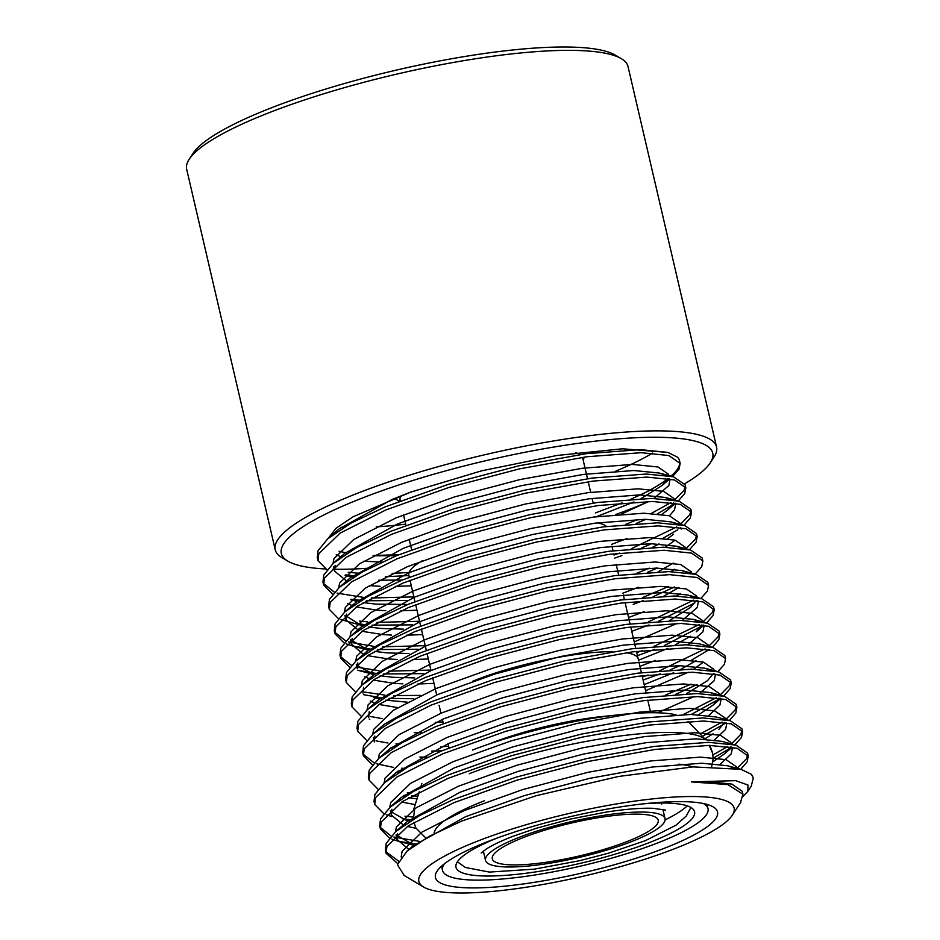 <?xml version="1.0" encoding="UTF-8"?>
<svg xmlns="http://www.w3.org/2000/svg" width="940" height="940" viewBox="0 0 940 940"><rect width="100%" height="100%" fill="white"/><g stroke="black" fill="none" stroke-linecap="round" stroke-linejoin="round"><path stroke-width="1.41" d="M664.368 848.268A144.807 28.776 -13.1 0 1 505.309 886.126A144.807 28.776 -13.1 0 1 437.065 871.216A144.807 28.776 -13.1 0 1 488.612 841.265A144.807 28.776 -13.1 0 1 713.272 806.943A144.807 28.776 -13.1 0 1 664.368 848.268M441.73 866.022A136.288 27.084 166.9 0 0 441.859 867.526L442.54 870.417A136.288 27.084 -13.1 0 1 444.561 863.684M400.264 500.844L400.099 500.127A93.694 18.624 -13.1 0 1 401.333 495.709M674.709 848.679A161.833 32.16 166.9 0 0 732.319 815.192A161.833 32.16 166.9 0 0 656.05 798.53A161.833 32.16 166.9 0 0 478.272 840.854A161.833 32.16 166.9 0 0 423.623 887.031A161.833 32.16 166.9 0 0 674.709 848.679M743.093 796.333L747.852 791.374L747.958 785.018L735.609 780.647L691.311 781.904L727.818 784.583L742.929 794.23L740.414 802.772M404.235 875.516L397.42 864.73L407.044 851.076L429.098 836.4L461.564 821.125L535.988 795.757L618.567 776.464L693.003 766.887L741.037 769.343L751.448 774.337L753.328 777.897L751.248 786.134L748.111 790.963M615.582 514.568A221.464 44.016 166.9 0 0 631.433 508.634A221.464 44.016 166.9 0 0 647.601 502.042M684.755 483.712A221.464 44.016 166.9 0 0 710.264 462.821A221.464 44.016 166.9 0 0 605.9 440.014A221.464 44.016 166.9 0 0 362.629 497.918A221.464 44.016 166.9 0 0 287.828 561.121A221.464 44.016 166.9 0 0 325.452 568.959M287.828 561.121L281.871 557.585A226.575 45.026 -13.1 0 1 275.22 549.747A226.575 45.026 -13.1 0 1 358.387 492.924A226.575 45.026 -13.1 0 1 587.253 435.972A226.575 45.026 -13.1 0 1 716.574 447.041A226.575 45.026 -13.1 0 1 714.048 457.005L710.264 462.821M189.187 159.283L192.97 153.467A221.464 44.016 -13.1 0 1 271.801 107.654A221.464 44.016 -13.1 0 1 615.406 55.166L621.364 58.703A226.575 45.026 166.9 0 0 269.839 112.412A226.575 45.026 166.9 0 0 189.187 159.283A226.575 45.026 166.9 0 0 186.672 169.235L275.22 549.747M716.574 447.041L628.026 66.528A226.575 45.026 166.9 0 0 621.364 58.703M405.692 524.168A190.797 37.917 -13.1 0 1 376.235 526.87M343.64 527.434A190.797 37.917 -13.1 0 1 340.997 527.305M408.829 575.233A102.213 20.316 -13.1 0 1 422.624 560.569A102.213 20.316 -13.1 0 0 408.829 575.233L409.276 577.172L408.829 575.233M434.151 833.698A136.288 27.084 -13.1 0 1 484.323 800.809A136.288 27.084 -13.1 0 0 434.151 833.698M751.448 774.337L753.328 777.897M397.667 863.566L386.082 853.285L386.916 846.364L408.301 825.802L454.02 802.631L517.047 780.141L587.735 761.541L655.274 749.415L709.324 745.397L736.972 748.24L748.264 756.148L747.147 761.846L741.319 768.544M386.082 853.285L385.365 850.242L386.211 843.321L395.928 831.407L419.322 815.744L453.303 799.576L516.33 777.098L587.018 758.498L654.557 746.372L708.619 742.341L735.926 745.103L747.559 753.093L748.264 756.148M747.711 754.667L746.442 758.803L737.101 768.309M389.442 838.069L380.406 828.892L381.24 821.983L402.626 801.409L448.345 778.238L511.372 755.748L582.06 737.148L649.599 725.022L703.649 721.004L731.297 723.859L742.588 731.755L741.472 737.454L734.857 744.821M731.79 747.218L713.166 758.239M380.406 828.892L379.69 825.849L380.536 818.928L390.253 807.014L413.647 791.351L447.628 775.183L510.655 752.705L581.343 734.105L648.882 721.979L702.944 717.948L730.239 720.71L741.883 728.7L742.588 731.755M742.036 730.274L740.767 734.41L731.426 743.916M727.748 746.489L712.931 754.949M383.767 813.676L374.731 804.499L375.565 797.59L396.95 777.016L442.67 753.845L505.685 731.367L576.385 712.755L643.923 700.641L697.974 696.611L725.621 699.466L736.913 707.362L735.797 713.072L729.969 719.77M726.115 722.837L702.38 736.337M374.731 804.499L374.014 801.456L374.86 794.535L384.578 782.632L407.96 766.958L441.953 750.802L504.98 728.312L575.668 709.712L643.207 697.586L697.257 693.556L724.564 696.317L736.208 704.307L736.913 707.362M736.361 705.881L735.08 710.017L725.75 719.523M722.073 722.096L700.147 733.999M378.091 789.283L369.056 780.106L369.89 773.197L391.275 752.623L436.983 729.452L500.01 706.974L570.709 688.362L638.248 676.248L692.298 672.218L719.946 675.073L731.238 682.969L730.121 688.679L724.293 695.377M720.569 698.338L691.288 714.435M369.056 780.106L368.339 777.063L369.185 770.142L378.902 758.239L402.285 742.565L436.278 726.409L499.305 703.919L569.993 685.319L637.532 673.193L691.582 669.163L718.889 671.924L730.533 679.914L731.238 682.969M730.686 681.488L729.405 685.624L719.864 695.295M716.398 697.703L683.38 714.518M372.416 764.89L363.38 755.725L364.215 748.804L385.6 728.23L431.307 705.059L494.334 682.581L565.034 663.969L632.573 651.855L686.623 647.825L714.271 650.68L725.562 658.576L724.446 664.286L717.831 671.665M697.163 684.543L675.825 694.261M363.369 755.713L362.664 752.67L363.51 745.749L373.227 733.846L396.61 718.184L430.602 702.016L493.629 679.526L564.317 660.926L631.856 648.8L685.906 644.769L713.213 647.531L724.857 655.533L725.562 658.576M691.1 684.132L665.402 695.083M366.741 740.497L357.694 731.332L358.539 724.411L379.924 703.849L425.632 680.666L488.659 658.188L559.347 639.588L626.886 627.462L680.948 623.432L708.596 626.287L719.887 634.183L718.771 639.893L712.943 646.591M709.218 649.552L691.488 660.15M679.937 665.661L670.15 669.868M660.432 673.733L643.113 680.055M357.694 731.32L356.988 728.277L357.835 721.356L367.552 709.453L390.934 693.791L424.927 677.623L487.954 655.133L558.642 636.533L626.181 624.407L680.231 620.388L707.538 623.15L719.182 631.139L719.887 634.183M719.335 632.714L718.054 636.838L708.513 646.509M705.047 648.917L659.727 670.69M361.066 716.104L352.018 706.939L352.864 700.018L374.249 679.456L419.957 656.273L482.984 633.795L553.672 615.195L621.211 603.069L675.273 599.038L702.92 601.894L714.212 609.79L713.096 615.5L707.268 622.198M703.543 625.159L664.474 645.475M654.757 649.34L637.438 655.662M352.018 706.939L351.313 703.884L352.147 696.975L361.877 685.06L385.259 669.398L419.252 653.23L482.279 630.74L552.967 612.14L620.506 600.014L674.556 595.995L701.863 598.756L713.507 606.746L714.212 609.79M713.66 608.321L712.379 612.445L702.826 622.116M699.372 624.524L654.04 646.297M355.39 691.711L346.343 682.546L347.189 675.625L368.574 655.062L414.281 631.891L477.309 609.402L547.996 590.802L615.536 578.676L669.586 574.645L697.245 577.501L708.537 585.397L707.409 591.107L700.793 598.486M694.813 602.916L658.799 621.082M649.082 624.959L631.762 631.28M346.343 682.546L345.638 679.491L346.472 672.582L356.201 660.667L379.584 645.005L413.577 628.837L476.603 606.359L547.292 587.747L614.831 575.633L668.88 571.602L696.188 574.364L707.832 582.354L708.537 585.397M693.697 600.131L648.365 621.904M349.715 667.318L340.668 658.153L341.514 651.232L362.899 630.67L408.606 607.499L471.633 585.009L542.321 566.409L609.86 554.283L663.91 550.253L691.57 553.108L702.861 561.004L701.734 566.714L695.13 574.093M674.462 586.971L653.124 596.688M643.407 600.566L633.219 604.361M340.668 658.153L339.963 655.098L340.797 648.189L350.526 636.274L373.909 620.611L407.901 604.443L470.928 581.966L541.616 563.354L609.155 551.24L663.205 547.209L690.512 549.971L702.145 557.961L702.861 561.015M668.399 586.56L642.69 597.511M344.04 642.925L334.993 633.76L335.839 626.839L357.224 606.277L402.931 583.106L465.958 560.616L536.646 542.016L604.185 529.89L658.235 525.86L685.894 528.715L697.186 536.623L696.058 542.321L689.455 549.7M657.236 568.089L647.448 572.296M334.288 630.716L335.122 623.796L344.851 611.881L368.233 596.219L402.226 580.051L465.253 557.573L535.941 538.972L603.48 526.846L657.53 522.816L684.837 525.577L696.47 533.567L697.186 536.623M696.622 535.142L695.353 539.278L685.8 548.937M649.329 568.171L637.014 573.118M338.365 618.532L329.317 609.367L330.163 602.446L351.548 581.884L397.256 558.712L460.283 536.223L530.971 517.623L598.51 505.497L652.56 501.478L680.219 504.322L691.511 512.23L690.383 517.928L684.555 524.626M677.787 529.737L663.111 538.185M651.561 543.696L641.773 547.903M329.317 609.367L328.612 606.323L329.447 599.403L339.176 587.488L362.558 571.826L396.551 555.658L459.566 533.18L530.266 514.58L597.805 502.454L651.855 498.423L679.162 501.185L690.794 509.174L691.511 512.23M690.947 510.749L689.678 514.885L680.172 524.52M676.671 526.964L631.339 548.725M332.69 594.151L323.642 584.974L324.476 578.065L345.861 557.49L391.581 534.32L454.608 511.83L525.296 493.23L592.835 481.104L646.885 477.085L674.532 479.94L685.836 487.837L684.708 493.535L678.88 500.233M675.026 503.299L657.436 513.804M645.886 519.303L636.098 523.51M323.642 584.974L322.937 581.931L323.771 575.01L333.488 563.095L356.883 547.433L390.864 531.264L453.891 508.787L524.591 490.187L592.13 478.061L646.18 474.03L673.486 476.791L685.119 484.781L685.836 487.837M685.272 486.356L684.003 490.492L674.45 500.151M670.995 502.571L651.373 513.393M637.978 519.385L625.664 524.344M398.595 861.122L385.858 851.734M416.173 844.179L398.196 841.183L391.851 839.115M420.286 841.523L393.837 837.047M391.134 836.071L380.183 827.341M412.084 819.927L402.285 818.775M391.898 816.613L386.176 814.721M413.212 819.257L412.977 817.06L404.987 816.202M417.83 796.204L411.661 795.922M406.409 795.534L403.836 795.299M410.945 792.866L407.361 792.62M400.734 771.141L398.161 770.906M405.269 768.474L401.686 768.227M393.637 767.416L376.811 763.868M374.108 762.892L363.157 754.162M448.639 746.289L440.919 746.818M399.594 744.081L396.01 743.846M387.962 743.023L376.035 740.885M442.963 721.897L435.244 722.425M369.82 719.218L369.197 719.053M648.048 675.026L642.396 677.011M382.286 718.642L370.36 716.491M413.776 698.702L388.948 698.35M381.135 697.727L363.522 694.66M642.373 650.633L636.721 652.618M420.556 695.4L393.954 695.577M384.66 695.059L364.685 692.099M423.881 673.639L383.273 673.957M375.46 673.334L357.846 670.267M430.896 670.067L388.279 671.184M378.985 670.667L357.118 667.212M351.407 665.32L340.445 656.602M418.206 649.246L377.598 649.564M369.784 648.941L352.794 646.039L346.437 643.982M425.221 645.674L382.603 646.791M373.309 646.274L348.423 641.914M345.732 640.927L334.769 632.209M412.531 624.853L371.923 625.17M366.682 624.795L356.871 623.643M364.45 626.169L340.762 619.589M419.546 621.281L376.928 622.398M367.634 621.88L359.573 621.07M621.869 555.575L614.725 558.101M406.856 600.46L366.248 600.778M361.007 600.402L351.196 599.25M619.66 553.061L614.02 555.047M413.87 596.888L371.253 598.005M365.543 597.734L337.072 593.128M334.382 592.153L323.419 583.423M408.9 575.55L385.388 576.737M355.332 576.009L345.521 574.857M327.002 569.758L317.967 560.581L318.801 553.672L340.186 533.097L385.905 509.927L448.932 487.449L519.62 468.837L587.159 456.723L641.209 452.692L668.857 455.548L680.161 463.444L679.033 469.154L673.205 475.852M409.076 572.437L392.168 573.447M359.856 573.341L348.223 572.284M317.967 560.581L317.25 557.538L318.096 550.617L327.813 538.714L351.207 523.039L385.189 506.883L448.216 484.394L518.915 465.794L586.454 453.668L640.504 449.637L667.811 452.399L677.646 457.24A187.389 37.248 -13.1 0 1 679.538 460.8L680.161 463.444M332.924 569.217A221.464 44.016 166.9 0 0 369.444 568.148M679.726 462.233A187.389 37.248 -13.1 0 1 671.007 476.134M668.058 478.566A187.389 37.248 -13.1 0 1 644.217 493.077L631.139 499.081M373.697 555.47L398.783 554.729M595.466 512.899L622.127 502.865M667.811 452.399L622.468 448.803L557.032 455.454L481.621 470.822L410.439 492.196L352.994 516.836L335.991 528.315L328.26 538.326M339.117 551.216L347.189 553.143M651.761 489.411L644.217 493.077M678.809 764.161A136.288 27.084 -13.1 0 1 692.369 766.923A136.288 27.084 -13.1 0 0 678.809 764.161M703.226 803.489A136.288 27.084 -13.1 0 1 708.008 808.635L707.338 805.745A136.288 27.084 166.9 0 0 706.798 804.334M597.429 522.84A102.213 20.316 -13.1 0 1 606.429 526.459A102.213 20.316 -13.1 0 0 605.76 525.918A102.213 20.316 -13.1 0 0 597.429 522.84M610.26 715.775A102.213 20.316 166.9 0 0 491.373 743.093M575.832 452.774A93.694 18.624 -13.1 0 1 580.074 454.549M582.53 457.345A93.694 18.624 -13.1 0 1 582.612 457.651L587.5 478.695M652.536 453.092A190.797 37.917 -13.1 0 1 615.876 471.093M410.016 848.62L412.672 846.176L465.606 816.684L523.956 795.745L589.404 778.402L651.925 767.064L701.957 763.221L727.419 765.736L732.977 767.757M408.912 849.502L397.068 839.479L397.585 833.651M402.261 826.413L406.997 821.783L459.93 792.291L518.281 771.352L583.716 754.009L646.25 742.67L696.282 738.828L721.744 741.343L735.926 745.103M731.708 747.089L732.319 748.604L731.261 753.845L720.134 764.326M416.103 828.316L407.349 826.425M403.801 825.32L391.393 815.086L391.91 809.258M396.586 802.02L401.321 797.39L454.255 767.898L512.594 746.959L578.041 729.616L640.575 718.277L690.606 714.435L716.068 716.962L730.239 720.71M726.033 722.695L726.644 724.211L725.586 729.452L714.459 739.933M415.174 804.605L401.674 802.043M390.911 777.627L395.646 772.997L448.58 743.505L506.919 722.566L572.366 705.223L634.9 693.885L684.931 690.042L710.393 692.568L716.221 694.719M720.357 698.303L720.968 699.83L719.911 705.059L708.784 715.54M385.236 753.234L389.971 748.604L442.905 719.112L501.243 698.185L566.691 680.842L629.224 669.491L679.256 665.649L704.718 668.175L710.546 670.326M714.682 673.909L715.281 675.437L714.236 680.678L699.313 693.579M694.061 696.611L657.577 712.79M427.383 757.182L419.898 757.029M373.321 737.43L374.367 741.907L374.884 736.079M373.227 733.846L384.296 724.211L437.218 694.719L495.568 673.792L561.015 656.449L623.549 645.11L673.581 641.256L699.031 643.783L713.213 647.531M703.508 662.136L693.638 669.186M688.386 672.218L645.592 690.724M421.707 732.8L414.223 732.636M368.691 717.525L369.209 711.686M367.552 709.453L378.62 699.818L431.542 670.337L489.893 649.399L555.34 632.056L617.874 620.717L667.905 616.875L693.356 619.389L699.195 621.552M703.332 625.124L703.931 626.651L702.885 631.891L687.962 644.805M655.427 660.432L639.917 666.331M397.62 707.585L378.973 704.471M374.802 703.132L370.254 701.111M363.005 693.133L363.533 687.293M368.198 680.067L372.933 675.425L425.867 645.945L484.218 625.006L549.665 607.663L612.198 596.324L662.23 592.482L687.681 594.996L693.52 597.159M697.656 600.731L698.255 602.258L697.21 607.499L682.287 620.412M677.035 623.432L634.241 641.938M433.998 683.38L417.912 683.979M402.872 683.85L394.506 683.404L373.298 680.078M369.737 678.962L364.579 676.718M356.295 664.263L357.329 668.74L357.858 662.911M362.523 655.673L367.258 651.032L420.192 621.552L478.542 600.613L543.99 583.27L606.511 571.931L656.555 568.089L682.005 570.604L687.845 572.765M680.407 593.587L676.612 596.019M644.076 611.646L628.566 617.545M428.323 658.987L412.237 659.586M397.197 659.469L388.819 659.011L367.611 655.685M363.451 654.357L351.654 644.346L352.183 638.519M356.848 631.28L361.583 626.651L414.517 597.159L472.867 576.22L538.314 558.877L600.836 547.538L650.88 543.696L676.33 546.211L682.17 548.373M674.72 569.194L670.937 571.626M638.401 587.265L622.891 593.152M422.647 634.594L406.562 635.193M391.522 635.076L383.144 634.618L361.935 631.292M358.387 630.188L345.979 619.954L346.507 614.125M351.172 606.888L355.907 602.258L408.841 572.765L467.192 551.827L532.639 534.484L595.161 523.145L645.204 519.303L670.655 521.817L676.495 523.98M680.619 527.563L681.23 529.079M675.132 540.171L665.261 547.233M416.961 610.201L400.887 610.8M385.846 610.683L377.469 610.225L356.26 606.899M352.712 605.795L347.541 603.539M345.497 582.495L350.232 577.865L403.166 548.373L461.517 527.434L526.964 510.091L589.486 498.752L639.529 494.91L664.98 497.424L670.819 499.587M674.943 503.17L675.555 504.686L674.509 509.927L669.445 515.778M627.05 538.479L611.541 544.378M411.285 585.808L395.211 586.407M380.171 586.29L369.244 585.632M347.036 581.402L334.628 571.168L335.145 565.34M339.822 558.101L344.557 553.472L397.491 523.98L455.841 503.041L521.289 485.698L583.811 474.359L633.854 470.517L659.304 473.043L665.144 475.194M669.268 478.777L669.879 480.293L668.834 485.534L653.899 498.447M648.659 501.478L621.375 514.086M381.981 562.049L363.569 561.239M341.361 557.009L336.191 554.753M334.147 533.709L338.882 529.079L391.815 499.587L410.439 492.196M691.311 781.904L706.222 781.516L731.814 784.066L742.248 791.292L742.929 794.23M401.192 857.068L402.097 851.323L421.872 832.159L464.184 810.586L522.534 789.647L587.982 772.304L650.504 760.965L700.547 757.123L726.138 759.673L736.572 766.899L736.713 768.203M414.352 845.424L396.151 834.885M395.435 831.841L396.422 826.93L416.197 807.766L458.509 786.193L516.859 765.254L582.307 747.911L644.828 736.572L694.871 732.73L720.463 735.292L730.897 742.506L731.038 743.81M730.298 746.854L724.576 753.786L712.873 761.882M409.863 821.302L406.703 820.538L391.24 811.913M389.759 807.46L390.735 802.537L410.522 783.373L452.833 761.8L511.184 740.861L576.631 723.518L639.153 712.179L689.196 708.337L714.776 710.899L725.222 718.113L725.527 719.464M724.623 722.461L718.9 729.393M713.037 733.834L704.8 738.852M416.996 798.871L408.512 797.743M404.188 796.909L402.367 796.497M384.084 783.067L385.059 778.144L404.846 758.991L447.158 737.407L505.509 716.468L570.956 699.125L633.478 687.786L683.509 683.944L709.101 686.505L719.547 693.732L719.676 695.259M718.947 698.068L713.225 705L698.784 714.647M398.513 772.516L396.692 772.104M378.409 758.674L379.384 753.751L399.171 734.598L441.483 713.014L499.833 692.087L565.269 674.744L627.803 663.393L677.834 659.551L703.425 662.113L713.871 669.339L714 670.866M713.272 673.675L707.55 680.607L686.517 693.708M441.894 750.825L431.648 751.084M392.838 748.123L391.017 747.711M372.734 734.281L373.709 729.358L393.496 710.205L435.808 688.632L494.146 667.694L559.594 650.351L622.127 639.012L672.159 635.158L697.75 637.72L708.196 644.946L708.325 646.473M696.011 660.667L680.842 669.327M673.686 672.735L644.17 684.625M367.058 709.888L368.034 704.977L387.821 685.812L430.132 664.239L488.471 643.301L553.918 625.958L616.452 614.619L666.484 610.777L692.075 613.327L702.521 620.553L702.65 622.08M701.922 624.889L696.199 631.833L703.802 625.206M690.336 636.274L675.167 644.934M668.011 648.341L638.495 660.232M407.126 702.145L385.811 700.183M379.666 698.925L373.603 697.116M361.383 685.495L362.358 680.584L382.145 661.419L424.457 639.846L482.796 618.908L548.243 601.565L610.777 590.226L660.808 586.384L686.4 588.934L696.834 596.16L696.975 597.687M696.246 600.495L690.524 607.44L669.491 620.541M414.622 677.905L393.085 677.305L380.136 675.789M373.991 674.532L357.188 665.555M355.696 661.102L356.683 656.191L376.458 637.026L418.77 615.453L477.12 594.515L542.568 577.172L605.102 565.833L655.133 561.991L680.725 564.54L691.159 571.767L691.3 573.294M678.986 587.488L663.816 596.148M408.947 653.511L387.409 652.912L374.461 651.397M368.315 650.139L350.738 639.752M350.021 636.709L351.008 631.798L370.783 612.633L413.095 591.06L471.445 570.122L536.893 552.779L599.426 541.44L649.458 537.598L675.049 540.148L685.483 547.374L685.848 548.948M673.31 563.095L658.141 571.755M403.272 629.118L381.734 628.519L368.786 627.004M361.289 625.405L345.062 615.359M344.346 612.316L345.332 607.405L365.108 588.24L407.42 566.667L465.77 545.729L531.218 528.386L593.751 517.047L643.783 513.205L669.374 515.755L679.808 522.981L680.125 524.332M673.498 534.261L667.635 538.702M659.058 543.908L652.466 547.362M407.831 604.479L376.059 604.126L363.11 602.611M358.774 601.776L350.902 599.556M338.67 587.923L339.657 583.012L359.433 563.847L401.744 542.274L460.095 521.336L525.542 503.993L588.064 492.654L638.107 488.812L663.699 491.373L674.133 498.588L674.274 500.127M673.545 502.935L667.823 509.868L661.96 514.309M402.156 580.086L378.75 580.192M353.099 577.383L345.227 575.163M332.995 563.542L333.982 558.619L353.757 539.454L396.069 517.881L454.42 496.943L519.867 479.6L582.389 468.261L632.432 464.419L658.024 466.98L668.457 474.195L668.599 475.734M667.87 478.542L662.148 485.475L641.104 498.576M633.948 501.995L596.454 516.695M396.48 555.693L373.074 555.798M472.421 681.347A102.213 20.316 -13.1 0 1 612.351 651.69M626.404 652.701A102.213 20.316 -13.1 0 1 636.039 656.002A102.213 20.316 -13.1 0 1 638.201 658.987L636.427 651.35M472.503 750.05A136.288 27.084 -13.1 0 1 675.989 714.811M708.008 808.635A136.288 27.084 -13.1 0 1 657.988 842.816A136.288 27.084 -13.1 0 1 520.325 877.067A136.288 27.084 -13.1 0 1 442.54 870.417M644.217 803.759A122.482 24.346 -13.1 0 1 694.578 811.761A122.482 24.346 -13.1 0 1 649.611 842.487A122.482 24.346 -13.1 0 1 525.883 873.272A122.482 24.346 -13.1 0 1 455.982 867.279A122.482 24.346 -13.1 0 1 497.624 837.869M519.338 837.293A92.167 18.318 -13.1 0 1 612.434 814.134A92.167 18.318 -13.1 0 1 665.038 818.634A92.167 18.318 -13.1 0 1 631.21 841.747A92.167 18.318 -13.1 0 1 538.115 864.918A92.167 18.318 -13.1 0 1 485.51 860.417A92.167 18.318 -13.1 0 1 519.338 837.293M626.968 841.582A85.176 16.932 -13.1 0 1 540.923 862.991A85.176 16.932 -13.1 0 1 492.313 858.831A85.176 16.932 -13.1 0 1 523.58 837.47A85.176 16.932 -13.1 0 1 609.625 816.049A85.176 16.932 -13.1 0 1 658.235 820.221A85.176 16.932 -13.1 0 1 626.968 841.582M469.283 773.702A150.811 29.974 -13.1 0 1 704.871 739.063M661.196 803.019A92.167 18.318 -13.1 0 1 661.666 804.158M687.199 805.85A122.482 24.346 -13.1 0 1 665.12 819.868M399.265 501.231L394.577 498.447M732.319 815.192L740.99 801.891M415.28 565.387L414.869 563.612M411.614 549.63L409.194 539.219M405.939 525.237L403.519 514.826M449.014 747.911L448.039 743.728M443.339 723.518L442.364 719.347M440.942 713.249L439.098 705.317M436.689 694.954L432.694 677.787L436.689 694.954M431.014 670.561L427.019 653.394L431.014 670.561M426.302 650.339L421.343 629.001L426.302 650.339M420.627 625.946L415.668 604.608L420.627 625.946M414.951 601.553L409.993 580.215L414.951 601.553M414.47 810.292L413.4 819.139M413.859 822.336L415.938 828.011L425.938 838.163M334.993 633.76L334.288 630.705M709.171 745.385L712.579 753.105L713.155 758.85L711.698 766.382M650.715 712.72L647.777 700.136M646.003 692.51L642.102 675.743M641.397 672.699L638.906 662.019M635.722 648.306L630.752 626.957L635.722 648.306M630.047 623.913L625.077 602.564L630.047 623.913M624.371 599.52L623.302 594.938L624.371 599.52M618.696 575.127L616.205 564.447L618.696 575.127M613.021 550.734L611.952 546.152L613.021 550.734M593.187 503.088L592.094 498.412M590.673 492.313L588.217 481.738M423.623 887.031L403.565 875.116M583.047 459.507L584.633 457.063M412.672 846.176L407.044 851.076M727.419 765.736L741.037 769.343M406.997 821.783L395.928 831.407M401.321 797.39L390.253 807.014M395.646 772.997L384.578 782.632M710.393 692.568L724.564 696.317M389.971 748.604L378.902 758.239M704.718 668.175L718.889 671.924M693.356 619.389L707.538 623.15M372.933 675.425L361.877 685.06M687.681 594.996L701.863 598.756M367.258 651.032L356.201 660.667M682.005 570.604L696.188 574.364M361.583 626.651L350.526 636.274M676.33 546.211L690.512 549.971M355.907 602.258L344.851 611.881M670.655 521.817L684.837 525.577M350.232 577.865L339.176 587.488M664.98 497.424L679.162 501.185M344.557 553.472L333.488 563.095M659.304 473.043L673.486 476.791M338.882 529.079L327.813 538.714M736.572 766.899L736.925 768.415M396.022 835.002L397.068 839.479M730.897 742.506L731.214 743.857M390.347 810.609L391.393 815.086M719.547 693.732L719.852 695.071M720.616 698.35L720.968 699.83M713.871 669.339L714.236 670.902M714.941 673.957L715.281 675.437M708.196 644.946L708.56 646.52M702.521 620.553L702.885 622.127M703.59 625.17L703.931 626.651M696.834 596.16L697.21 597.734M697.915 600.778L698.255 602.258M691.159 571.767L691.534 573.341M350.62 639.87L351.654 644.346M344.945 615.477L345.979 619.954M674.133 498.588L674.497 500.162M675.214 503.217L675.555 504.686M333.582 566.691L334.628 571.168M668.457 474.195L668.775 475.546M669.539 478.824L669.879 480.293M669.456 479.118L662.148 485.475M345.062 575.327L349.939 576.62M675.132 503.511L667.823 509.868M350.738 599.72L355.614 601.013M352.794 646.039L366.964 649.798M358.469 670.432L372.639 674.192M701.593 597.805L700.805 598.486M373.439 697.292L378.315 698.584M720.827 698.385L713.225 705M735.644 744.151L734.88 744.821M731.896 747.429L724.576 753.786M398.196 841.183L412.378 844.931M688.033 721.356L705 739.075M712.391 752.341L709.865 745.397M665.038 818.634L662.876 809.328M485.51 860.417L483.348 851.1M413.694 809.457L419.24 791.774M421.872 783.466L420.532 787.673M690.877 807.472L686.282 816.026L675.872 825.273L645.416 840.642L608.345 853.238L580.133 860.605L534.296 869.159L489.399 872.085L465.3 867.444L457.404 861.804M481.198 853.038L486.191 849.102C492.078 845.236 501.126 840.936 513.322 836.177L536.47 828.211L570.557 819.034L606.206 812.066C625.617 809.105 641.28 807.86 653.206 808.318L665.638 810.104"/></g></svg>
